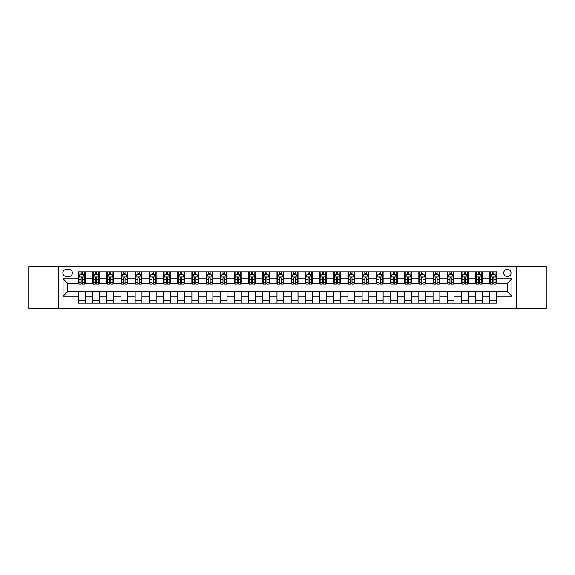 <?xml version="1.0" encoding="UTF-8"?>
<svg xmlns="http://www.w3.org/2000/svg" width="575" height="575" viewBox="0 0 575 575"><rect width="100%" height="100%" fill="white"/><g stroke="black" fill="none" stroke-linecap="round" stroke-linejoin="round"><path stroke-width="0.86" d="M507.38 269.344A3.63 3.63 0 0 0 503.75 272.974A3.63 3.63 0 0 0 507.38 276.604A3.63 3.63 0 0 0 511.01 272.974A3.63 3.63 0 0 0 507.38 269.344M516.458 308.495L546.25 308.495L546.25 266.505L516.458 266.505L516.458 308.495L58.542 308.495L58.542 266.505L28.75 266.505L28.75 308.495L58.542 308.495M66.369 276.489L68.871 276.489A3.515 3.515 0 0 0 72.385 272.974A3.515 3.515 0 0 0 68.871 269.452L66.369 269.452A3.515 3.515 0 0 0 62.855 272.974A3.515 3.515 0 0 0 66.369 276.489M516.458 266.505L58.542 266.505M78.401 296.24L63.078 296.24L63.078 278.76L78.401 278.76L78.401 283.303L67.62 283.303L67.62 291.697L78.401 291.697L78.401 303.104L496.599 303.104L496.599 291.697L507.38 291.697L507.38 283.303L496.599 283.303L496.599 278.76L511.923 278.76L511.923 296.24L496.599 296.24M496.599 278.76L496.599 271.896L78.401 271.896L78.401 278.76M489.792 271.896L489.792 283.303L490.36 283.303M492.516 283.303L493.875 283.303M496.031 283.303L496.599 283.303M489.792 283.303L481.843 283.303M475.604 271.896L475.604 283.303L476.172 283.303M478.328 283.303L479.687 283.303M475.604 283.303L467.662 283.303M461.416 271.896L461.416 283.303L461.984 283.303M464.14 283.303L465.506 283.303M461.416 283.303L453.474 283.303M447.235 271.896L447.235 283.303L447.803 283.303M449.959 283.303L451.317 283.303M447.235 283.303L439.286 283.303M433.047 271.896L433.047 283.303L433.615 283.303M435.771 283.303L437.129 283.303M433.047 283.303L425.105 283.303M418.859 271.896L418.859 283.303L419.427 283.303M421.583 283.303L422.948 283.303M418.859 283.303L410.917 283.303M404.678 271.896L404.678 283.303L405.246 283.303M407.402 283.303L408.76 283.303M404.678 283.303L396.728 283.303M390.49 271.896L390.49 283.303L391.058 283.303M393.214 283.303L394.572 283.303M390.49 283.303L382.548 283.303M376.302 271.896L376.302 283.303L376.869 283.303M379.026 283.303L380.391 283.303M376.302 283.303L368.359 283.303M362.121 271.896L362.121 283.303L362.688 283.303M364.845 283.303L366.203 283.303M362.121 283.303L354.171 283.303M347.933 271.896L347.933 283.303L348.5 283.303M350.657 283.303L352.015 283.303M347.933 283.303L339.99 283.303M333.744 271.896L333.744 283.303L334.312 283.303M336.468 283.303L337.834 283.303M333.744 283.303L325.802 283.303M319.563 271.896L319.563 283.303L320.124 283.303M322.28 283.303L323.646 283.303M319.563 283.303L311.614 283.303M305.375 271.896L305.375 283.303L305.943 283.303M308.099 283.303L309.458 283.303M305.375 283.303L297.433 283.303M291.187 271.896L291.187 283.303L291.755 283.303M293.911 283.303L295.277 283.303M291.187 283.303L283.245 283.303M276.999 271.896L276.999 283.303L277.567 283.303M279.723 283.303L281.089 283.303M276.999 283.303L269.057 283.303M262.818 271.896L262.818 283.303L263.386 283.303M265.542 283.303L266.901 283.303M262.818 283.303L254.876 283.303M248.63 271.896L248.63 283.303L249.198 283.303M251.354 283.303L252.72 283.303M248.63 283.303L240.688 283.303M234.442 271.896L234.442 283.303L235.01 283.303M237.166 283.303L238.532 283.303M234.442 283.303L226.5 283.303M220.261 271.896L220.261 283.303L220.829 283.303M222.985 283.303L224.343 283.303M220.261 283.303L212.312 283.303M206.073 271.896L206.073 283.303L206.641 283.303M208.797 283.303L210.155 283.303M206.073 283.303L198.131 283.303M191.885 271.896L191.885 283.303L192.452 283.303M194.609 283.303L195.974 283.303M191.885 283.303L183.942 283.303M177.704 271.896L177.704 283.303L178.272 283.303M180.428 283.303L181.786 283.303M177.704 283.303L169.754 283.303M163.516 271.896L163.516 283.303L164.083 283.303M166.24 283.303L167.598 283.303M163.516 283.303L155.573 283.303M149.327 271.896L149.327 283.303L149.895 283.303M152.052 283.303L153.417 283.303M149.327 283.303L141.385 283.303M135.147 271.896L135.147 283.303L135.714 283.303M137.871 283.303L139.229 283.303M135.147 283.303L127.197 283.303M120.958 271.896L120.958 283.303L121.526 283.303M123.683 283.303L125.041 283.303M120.958 283.303L113.016 283.303M106.77 271.896L106.77 283.303L107.338 283.303M109.494 283.303L110.86 283.303M106.77 283.303L98.828 283.303M92.589 271.896L92.589 283.303L93.157 283.303M95.313 283.303L96.672 283.303M92.589 283.303L84.64 283.303M78.401 283.303L78.969 283.303M81.125 283.303L82.484 283.303M78.401 291.697L85.208 291.697L85.208 303.104M496.599 291.697L85.208 291.697M85.208 271.896L85.208 283.303M78.401 274.735L78.969 274.735M81.125 274.735L82.484 274.735M84.64 274.735L85.208 274.735M78.401 300.265L85.208 300.265M92.589 291.697L92.589 303.104M99.396 271.896L99.396 283.303M92.589 274.735L93.157 274.735M95.313 274.735L96.672 274.735M98.828 274.735L99.396 274.735M99.396 291.697L99.396 303.104M92.589 300.265L99.396 300.265M106.77 291.697L106.77 303.104M113.584 291.697L113.584 303.104M106.77 300.265L113.584 300.265M113.584 271.896L113.584 283.303M106.77 274.735L107.338 274.735M109.494 274.735L110.86 274.735M113.016 274.735L113.584 274.735M120.958 291.697L120.958 303.104M127.765 291.697L127.765 303.104M120.958 300.265L127.765 300.265M127.765 271.896L127.765 283.303M120.958 274.735L121.526 274.735M123.683 274.735L125.041 274.735M127.197 274.735L127.765 274.735M135.147 291.697L135.147 303.104M141.953 291.697L141.953 303.104M135.147 300.265L141.953 300.265M141.953 271.896L141.953 283.303M135.147 274.735L135.714 274.735M137.871 274.735L139.229 274.735M141.385 274.735L141.953 274.735M149.327 291.697L149.327 303.104M156.141 291.697L156.141 303.104M149.327 300.265L156.141 300.265M156.141 271.896L156.141 283.303M149.327 274.735L149.895 274.735M152.052 274.735L153.417 274.735M155.573 274.735L156.141 274.735M163.516 291.697L163.516 303.104M170.322 291.697L170.322 303.104M163.516 300.265L170.322 300.265M170.322 271.896L170.322 283.303M163.516 274.735L164.083 274.735M166.24 274.735L167.598 274.735M169.754 274.735L170.322 274.735M177.704 291.697L177.704 303.104M184.51 291.697L184.51 303.104M177.704 300.265L184.51 300.265M184.51 271.896L184.51 283.303M177.704 274.735L178.272 274.735M180.428 274.735L181.786 274.735M183.942 274.735L184.51 274.735M191.885 291.697L191.885 303.104M198.698 291.697L198.698 303.104M191.885 300.265L198.698 300.265M198.698 271.896L198.698 283.303M191.885 274.735L192.452 274.735M194.609 274.735L195.974 274.735M198.131 274.735L198.698 274.735M206.073 291.697L206.073 303.104M212.879 291.697L212.879 303.104M206.073 300.265L212.879 300.265M212.879 271.896L212.879 283.303M206.073 274.735L206.641 274.735M208.797 274.735L210.155 274.735M212.312 274.735L212.879 274.735M220.261 291.697L220.261 303.104M227.068 291.697L227.068 303.104M220.261 300.265L227.068 300.265M227.068 271.896L227.068 283.303M220.261 274.735L220.829 274.735M222.985 274.735L224.343 274.735M226.5 274.735L227.068 274.735M234.442 291.697L234.442 303.104M241.256 291.697L241.256 303.104M234.442 300.265L241.256 300.265M241.256 271.896L241.256 283.303M234.442 274.735L235.01 274.735M237.166 274.735L238.532 274.735M240.688 274.735L241.256 274.735M248.63 291.697L248.63 303.104M255.437 291.697L255.437 303.104M248.63 300.265L255.437 300.265M255.437 271.896L255.437 283.303M248.63 274.735L249.198 274.735M251.354 274.735L252.72 274.735M254.876 274.735L255.437 274.735M262.818 291.697L262.818 303.104M269.625 291.697L269.625 303.104M262.818 300.265L269.625 300.265M269.625 271.896L269.625 283.303M262.818 274.735L263.386 274.735M265.542 274.735L266.901 274.735M269.057 274.735L269.625 274.735M276.999 291.697L276.999 303.104M283.813 291.697L283.813 303.104M276.999 300.265L283.813 300.265M283.813 271.896L283.813 283.303M276.999 274.735L277.567 274.735M279.723 274.735L281.089 274.735M283.245 274.735L283.813 274.735M291.187 291.697L291.187 303.104M298.001 291.697L298.001 303.104M291.187 300.265L298.001 300.265M298.001 271.896L298.001 283.303M291.187 274.735L291.755 274.735M293.911 274.735L295.277 274.735M297.433 274.735L298.001 274.735M305.375 291.697L305.375 303.104M312.182 291.697L312.182 303.104M305.375 300.265L312.182 300.265M312.182 271.896L312.182 283.303M305.375 274.735L305.943 274.735M308.099 274.735L309.458 274.735M311.614 274.735L312.182 274.735M319.563 291.697L319.563 303.104M326.37 291.697L326.37 303.104M319.563 300.265L326.37 300.265M326.37 271.896L326.37 283.303M319.563 274.735L320.124 274.735M322.28 274.735L323.646 274.735M325.802 274.735L326.37 274.735M333.744 291.697L333.744 303.104M340.558 291.697L340.558 303.104M333.744 300.265L340.558 300.265M340.558 271.896L340.558 283.303M333.744 274.735L334.312 274.735M336.468 274.735L337.834 274.735M339.99 274.735L340.558 274.735M347.933 291.697L347.933 303.104M354.739 291.697L354.739 303.104M347.933 300.265L354.739 300.265M354.739 271.896L354.739 283.303M347.933 274.735L348.5 274.735M350.657 274.735L352.015 274.735M354.171 274.735L354.739 274.735M362.121 291.697L362.121 303.104M368.927 291.697L368.927 303.104M362.121 300.265L368.927 300.265M368.927 271.896L368.927 283.303M362.121 274.735L362.688 274.735M364.845 274.735L366.203 274.735M368.359 274.735L368.927 274.735M376.302 291.697L376.302 303.104M383.115 291.697L383.115 303.104M376.302 300.265L383.115 300.265M383.115 271.896L383.115 283.303M376.302 274.735L376.869 274.735M379.026 274.735L380.391 274.735M382.548 274.735L383.115 274.735M390.49 291.697L390.49 303.104M397.296 291.697L397.296 303.104M390.49 300.265L397.296 300.265M397.296 271.896L397.296 283.303M390.49 274.735L391.058 274.735M393.214 274.735L394.572 274.735M396.728 274.735L397.296 274.735M404.678 291.697L404.678 303.104M411.484 291.697L411.484 303.104M404.678 300.265L411.484 300.265M411.484 271.896L411.484 283.303M404.678 274.735L405.246 274.735M407.402 274.735L408.76 274.735M410.917 274.735L411.484 274.735M418.859 291.697L418.859 303.104M425.673 291.697L425.673 303.104M418.859 300.265L425.673 300.265M425.673 271.896L425.673 283.303M418.859 274.735L419.427 274.735M421.583 274.735L422.948 274.735M425.105 274.735L425.673 274.735M433.047 291.697L433.047 303.104M439.853 291.697L439.853 303.104M433.047 300.265L439.853 300.265M439.853 271.896L439.853 283.303M433.047 274.735L433.615 274.735M435.771 274.735L437.129 274.735M439.286 274.735L439.853 274.735M447.235 291.697L447.235 303.104M454.042 291.697L454.042 303.104M447.235 300.265L454.042 300.265M454.042 271.896L454.042 283.303M447.235 274.735L447.803 274.735M449.959 274.735L451.317 274.735M453.474 274.735L454.042 274.735M461.416 291.697L461.416 303.104M468.23 291.697L468.23 303.104M461.416 300.265L468.23 300.265M468.23 271.896L468.23 283.303M461.416 274.735L461.984 274.735M464.14 274.735L465.506 274.735M467.662 274.735L468.23 274.735M475.604 291.697L475.604 303.104M482.411 291.697L482.411 303.104M475.604 300.265L482.411 300.265M482.411 271.896L482.411 283.303M475.604 274.735L476.172 274.735M478.328 274.735L479.687 274.735M481.843 274.735L482.411 274.735M489.792 291.697L489.792 303.104M489.792 300.265L496.599 300.265M489.792 274.735L490.36 274.735M492.516 274.735L493.875 274.735M496.031 274.735L496.599 274.735M67.62 283.303L63.078 278.76M67.62 291.697L63.078 296.24M511.923 278.76L507.38 283.303M511.923 296.24L507.38 291.697M82.484 273.369L81.125 273.369M84.64 282.562L82.484 282.562L82.484 283.985L84.64 283.985L84.64 277.057L83.504 274.793L80.105 274.793L78.969 277.057L78.969 283.985L81.125 283.985L81.125 282.562L78.969 282.562M78.969 277.057L78.969 271.896M84.64 277.057L84.64 271.896M81.125 274.793L81.125 271.896M82.484 271.896L82.484 274.793M82.484 282.562L82.484 277.912C82.031 277.035 81.578 277.035 81.125 277.912L81.125 282.562M96.672 273.369L95.313 273.369M98.828 282.562L96.672 282.562L96.672 283.985L98.828 283.985L98.828 277.057L97.692 274.793L94.286 274.793L93.157 277.057L93.157 283.985L95.313 283.985L95.313 282.562L93.157 282.562M93.157 277.057L93.157 271.896M98.828 277.057L98.828 271.896M95.313 274.793L95.313 271.896M96.672 271.896L96.672 274.793M96.672 282.562L96.672 277.912C96.219 277.035 95.766 277.035 95.313 277.912L95.313 282.562M110.86 273.369L109.494 273.369M113.016 282.562L110.86 282.562L110.86 283.985L113.016 283.985L113.016 277.057L111.881 274.793L108.474 274.793L107.338 277.057L107.338 283.985L109.494 283.985L109.494 282.562L107.338 282.562M107.338 277.057L107.338 271.896M113.016 277.057L113.016 271.896M109.494 274.793L109.494 271.896M110.86 271.896L110.86 274.793M110.86 282.562L110.86 277.912C110.407 277.035 109.947 277.035 109.494 277.912L109.494 282.562M125.041 273.369L123.683 273.369M127.197 282.562L125.041 282.562L125.041 283.985L127.197 283.985L127.197 277.057L126.062 274.793L122.662 274.793L121.526 277.057L121.526 283.985L123.683 283.985L123.683 282.562L121.526 282.562M121.526 277.057L121.526 271.896M127.197 277.057L127.197 271.896M123.683 274.793L123.683 271.896M125.041 271.896L125.041 274.793M125.041 282.562L125.041 277.912C124.588 277.035 124.135 277.035 123.683 277.912L123.683 282.562M139.229 273.369L137.871 273.369M141.385 282.562L139.229 282.562L139.229 283.985L141.385 283.985L141.385 277.057L140.25 274.793L136.843 274.793L135.714 277.057L135.714 283.985L137.871 283.985L137.871 282.562L135.714 282.562M135.714 277.057L135.714 271.896M141.385 277.057L141.385 271.896M137.871 274.793L137.871 271.896M139.229 271.896L139.229 274.793M139.229 282.562L139.229 277.912C138.776 277.035 138.323 277.035 137.871 277.912L137.871 282.562M153.417 273.369L152.052 273.369M155.573 282.562L153.417 282.562L153.417 283.985L155.573 283.985L155.573 277.057L154.438 274.793L151.031 274.793L149.895 277.057L149.895 283.985L152.052 283.985L152.052 282.562L149.895 282.562M149.895 277.057L149.895 271.896M155.573 277.057L155.573 271.896M152.052 274.793L152.052 271.896M153.417 271.896L153.417 274.793M153.417 282.562L153.417 277.912C152.964 277.035 152.512 277.035 152.052 277.912L152.052 282.562M167.598 273.369L166.24 273.369M169.754 282.562L167.598 282.562L167.598 283.985L169.754 283.985L169.754 277.057L168.626 274.793L165.219 274.793L164.083 277.057L164.083 283.985L166.24 283.985L166.24 282.562L164.083 282.562M164.083 277.057L164.083 271.896M169.754 277.057L169.754 271.896M166.24 274.793L166.24 271.896M167.598 271.896L167.598 274.793M167.598 282.562L167.598 277.912C167.145 277.035 166.692 277.035 166.24 277.912L166.24 282.562M181.786 273.369L180.428 273.369M183.942 282.562L181.786 282.562L181.786 283.985L183.942 283.985L183.942 277.057L182.807 274.793L179.407 274.793L178.272 277.057L178.272 283.985L180.428 283.985L180.428 282.562L178.272 282.562M178.272 277.057L178.272 271.896M183.942 277.057L183.942 271.896M180.428 274.793L180.428 271.896M181.786 271.896L181.786 274.793M181.786 282.562L181.786 277.912C181.333 277.035 180.881 277.035 180.428 277.912L180.428 282.562M195.974 273.369L194.609 273.369M198.131 282.562L195.974 282.562L195.974 283.985L198.131 283.985L198.131 277.057L196.995 274.793L193.588 274.793L192.452 277.057L192.452 283.985L194.609 283.985L194.609 282.562L192.452 282.562M192.452 277.057L192.452 271.896M198.131 277.057L198.131 271.896M194.609 274.793L194.609 271.896M195.974 271.896L195.974 274.793M195.974 282.562L195.974 277.912C195.522 277.035 195.069 277.035 194.609 277.912L194.609 282.562M210.155 273.369L208.797 273.369M212.312 282.562L210.155 282.562L210.155 283.985L212.312 283.985L212.312 277.057L211.183 274.793L207.776 274.793L206.641 277.057L206.641 283.985L208.797 283.985L208.797 282.562L206.641 282.562M206.641 277.057L206.641 271.896M212.312 277.057L212.312 271.896M208.797 274.793L208.797 271.896M210.155 271.896L210.155 274.793M210.155 282.562L210.155 277.912C209.702 277.035 209.25 277.035 208.797 277.912L208.797 282.562M224.343 273.369L222.985 273.369M226.5 282.562L224.343 282.562L224.343 283.985L226.5 283.985L226.5 277.057L225.364 274.793L221.964 274.793L220.829 277.057L220.829 283.985L222.985 283.985L222.985 282.562L220.829 282.562M220.829 277.057L220.829 271.896M226.5 277.057L226.5 271.896M222.985 274.793L222.985 271.896M224.343 271.896L224.343 274.793M224.343 282.562L224.343 277.912C223.891 277.035 223.438 277.035 222.985 277.912L222.985 282.562M238.532 273.369L237.166 273.369M240.688 282.562L238.532 282.562L238.532 283.985L240.688 283.985L240.688 277.057L239.552 274.793L236.145 274.793L235.01 277.057L235.01 283.985L237.166 283.985L237.166 282.562L235.01 282.562M235.01 277.057L235.01 271.896M240.688 277.057L240.688 271.896M237.166 274.793L237.166 271.896M238.532 271.896L238.532 274.793M238.532 282.562L238.532 277.912C238.079 277.035 237.626 277.035 237.166 277.912L237.166 282.562M252.72 273.369L251.354 273.369M254.876 282.562L252.72 282.562L252.72 283.985L254.876 283.985L254.876 277.057L253.74 274.793L250.333 274.793L249.198 277.057L249.198 283.985L251.354 283.985L251.354 282.562L249.198 282.562M249.198 277.057L249.198 271.896M254.876 277.057L254.876 271.896M251.354 274.793L251.354 271.896M252.72 271.896L252.72 274.793M252.72 282.562L252.72 277.912C252.26 277.035 251.807 277.035 251.354 277.912L251.354 282.562M266.901 273.369L265.542 273.369M269.057 282.562L266.901 282.562L266.901 283.985L269.057 283.985L269.057 277.057L267.921 274.793L264.522 274.793L263.386 277.057L263.386 283.985L265.542 283.985L265.542 282.562L263.386 282.562M263.386 277.057L263.386 271.896M269.057 277.057L269.057 271.896M265.542 274.793L265.542 271.896M266.901 271.896L266.901 274.793M266.901 282.562L266.901 277.912C266.448 277.035 265.995 277.035 265.542 277.912L265.542 282.562M281.089 273.369L279.723 273.369M283.245 282.562L281.089 282.562L281.089 283.985L283.245 283.985L283.245 277.057L282.109 274.793L278.702 274.793L277.567 277.057L277.567 283.985L279.723 283.985L279.723 282.562L277.567 282.562M277.567 277.057L277.567 271.896M283.245 277.057L283.245 271.896M279.723 274.793L279.723 271.896M281.089 271.896L281.089 274.793M281.089 282.562L281.089 277.912C280.636 277.035 280.183 277.035 279.723 277.912L279.723 282.562M295.277 273.369L293.911 273.369M297.433 282.562L295.277 282.562L295.277 283.985L297.433 283.985L297.433 277.057L296.298 274.793L292.891 274.793L291.755 277.057L291.755 283.985L293.911 283.985L293.911 282.562L291.755 282.562M291.755 277.057L291.755 271.896M297.433 277.057L297.433 271.896M293.911 274.793L293.911 271.896M295.277 271.896L295.277 274.793M295.277 282.562L295.277 277.912C294.824 277.035 294.364 277.035 293.911 277.912L293.911 282.562M309.458 273.369L308.099 273.369M311.614 282.562L309.458 282.562L309.458 283.985L311.614 283.985L311.614 277.057L310.478 274.793L307.079 274.793L305.943 277.057L305.943 283.985L308.099 283.985L308.099 282.562L305.943 282.562M305.943 277.057L305.943 271.896M311.614 277.057L311.614 271.896M308.099 274.793L308.099 271.896M309.458 271.896L309.458 274.793M309.458 282.562L309.458 277.912C309.005 277.035 308.552 277.035 308.099 277.912L308.099 282.562M323.646 273.369L322.28 273.369M325.802 282.562L323.646 282.562L323.646 283.985L325.802 283.985L325.802 277.057L324.667 274.793L321.26 274.793L320.124 277.057L320.124 283.985L322.28 283.985L322.28 282.562L320.124 282.562M320.124 277.057L320.124 271.896M325.802 277.057L325.802 271.896M322.28 274.793L322.28 271.896M323.646 271.896L323.646 274.793M323.646 282.562L323.646 277.912C323.193 277.035 322.74 277.035 322.28 277.912L322.28 282.562M337.834 273.369L336.468 273.369M339.99 282.562L337.834 282.562L337.834 283.985L339.99 283.985L339.99 277.057L338.855 274.793L335.448 274.793L334.312 277.057L334.312 283.985L336.468 283.985L336.468 282.562L334.312 282.562M334.312 277.057L334.312 271.896M339.99 277.057L339.99 271.896M336.468 274.793L336.468 271.896M337.834 271.896L337.834 274.793M337.834 282.562L337.834 277.912C337.381 277.035 336.921 277.035 336.468 277.912L336.468 282.562M352.015 273.369L350.657 273.369M354.171 282.562L352.015 282.562L352.015 283.985L354.171 283.985L354.171 277.057L353.036 274.793L349.636 274.793L348.5 277.057L348.5 283.985L350.657 283.985L350.657 282.562L348.5 282.562M348.5 277.057L348.5 271.896M354.171 277.057L354.171 271.896M350.657 274.793L350.657 271.896M352.015 271.896L352.015 274.793M352.015 282.562L352.015 277.912C351.562 277.035 351.109 277.035 350.657 277.912L350.657 282.562M366.203 273.369L364.845 273.369M368.359 282.562L366.203 282.562L366.203 283.985L368.359 283.985L368.359 277.057L367.224 274.793L363.817 274.793L362.688 277.057L362.688 283.985L364.845 283.985L364.845 282.562L362.688 282.562M362.688 277.057L362.688 271.896M368.359 277.057L368.359 271.896M364.845 274.793L364.845 271.896M366.203 271.896L366.203 274.793M366.203 282.562L366.203 277.912C365.75 277.035 365.298 277.035 364.845 277.912L364.845 282.562M380.391 273.369L379.026 273.369M382.548 282.562L380.391 282.562L380.391 283.985L382.548 283.985L382.548 277.057L381.412 274.793L378.005 274.793L376.869 277.057L376.869 283.985L379.026 283.985L379.026 282.562L376.869 282.562M376.869 277.057L376.869 271.896M382.548 277.057L382.548 271.896M379.026 274.793L379.026 271.896M380.391 271.896L380.391 274.793M380.391 282.562L380.391 277.912C379.938 277.035 379.478 277.035 379.026 277.912L379.026 282.562M394.572 273.369L393.214 273.369M396.728 282.562L394.572 282.562L394.572 283.985L396.728 283.985L396.728 277.057L395.593 274.793L392.193 274.793L391.058 277.057L391.058 283.985L393.214 283.985L393.214 282.562L391.058 282.562M391.058 277.057L391.058 271.896M396.728 277.057L396.728 271.896M393.214 274.793L393.214 271.896M394.572 271.896L394.572 274.793M394.572 282.562L394.572 277.912C394.119 277.035 393.667 277.035 393.214 277.912L393.214 282.562M408.76 273.369L407.402 273.369M410.917 282.562L408.76 282.562L408.76 283.985L410.917 283.985L410.917 277.057L409.781 274.793L406.374 274.793L405.246 277.057L405.246 283.985L407.402 283.985L407.402 282.562L405.246 282.562M405.246 277.057L405.246 271.896M410.917 277.057L410.917 271.896M407.402 274.793L407.402 271.896M408.76 271.896L408.76 274.793M408.76 282.562L408.76 277.912C408.308 277.035 407.855 277.035 407.402 277.912L407.402 282.562M422.948 273.369L421.583 273.369M425.105 282.562L422.948 282.562L422.948 283.985L425.105 283.985L425.105 277.057L423.969 274.793L420.562 274.793L419.427 277.057L419.427 283.985L421.583 283.985L421.583 282.562L419.427 282.562M419.427 277.057L419.427 271.896M425.105 277.057L425.105 271.896M421.583 274.793L421.583 271.896M422.948 271.896L422.948 274.793M422.948 282.562L422.948 277.912C422.496 277.035 422.043 277.035 421.583 277.912L421.583 282.562M437.129 273.369L435.771 273.369M439.286 282.562L437.129 282.562L437.129 283.985L439.286 283.985L439.286 277.057L438.157 274.793L434.75 274.793L433.615 277.057L433.615 283.985L435.771 283.985L435.771 282.562L433.615 282.562M433.615 277.057L433.615 271.896M439.286 277.057L439.286 271.896M435.771 274.793L435.771 271.896M437.129 271.896L437.129 274.793M437.129 282.562L437.129 277.912C436.677 277.035 436.224 277.035 435.771 277.912L435.771 282.562M451.317 273.369L449.959 273.369M453.474 282.562L451.317 282.562L451.317 283.985L453.474 283.985L453.474 277.057L452.338 274.793L448.938 274.793L447.803 277.057L447.803 283.985L449.959 283.985L449.959 282.562L447.803 282.562M447.803 277.057L447.803 271.896M453.474 277.057L453.474 271.896M449.959 274.793L449.959 271.896M451.317 271.896L451.317 274.793M451.317 282.562L451.317 277.912C450.865 277.035 450.412 277.035 449.959 277.912L449.959 282.562M465.506 273.369L464.14 273.369M467.662 282.562L465.506 282.562L465.506 283.985L467.662 283.985L467.662 277.057L466.526 274.793L463.119 274.793L461.984 277.057L461.984 283.985L464.14 283.985L464.14 282.562L461.984 282.562M461.984 277.057L461.984 271.896M467.662 277.057L467.662 271.896M464.14 274.793L464.14 271.896M465.506 271.896L465.506 274.793M465.506 282.562L465.506 277.912C465.053 277.035 464.6 277.035 464.14 277.912L464.14 282.562M479.687 273.369L478.328 273.369M481.843 282.562L479.687 282.562L479.687 283.985L481.843 283.985L481.843 277.057L480.714 274.793L477.308 274.793L476.172 277.057L476.172 283.985L478.328 283.985L478.328 282.562L476.172 282.562M476.172 277.057L476.172 271.896M481.843 277.057L481.843 271.896M478.328 274.793L478.328 271.896M479.687 271.896L479.687 274.793M479.687 282.562L479.687 277.912C479.234 277.035 478.781 277.035 478.328 277.912L478.328 282.562M493.875 273.369L492.516 273.369M496.031 282.562L493.875 282.562L493.875 283.985L496.031 283.985L496.031 277.057L494.895 274.793L491.496 274.793L490.36 277.057L490.36 283.985L492.516 283.985L492.516 282.562L490.36 282.562M490.36 277.057L490.36 271.896M496.031 277.057L496.031 271.896M492.516 274.793L492.516 271.896M493.875 271.896L493.875 274.793M493.875 282.562L493.875 277.912C493.422 277.035 492.969 277.035 492.516 277.912L492.516 282.562M92.589 296.24L85.208 296.24M92.589 278.76L85.208 278.76M106.77 278.76L99.396 278.76M106.77 296.24L99.396 296.24M120.958 278.76L113.584 278.76M120.958 296.24L113.584 296.24M135.147 278.76L127.765 278.76M135.147 296.24L127.765 296.24M149.327 278.76L141.953 278.76M149.327 296.24L141.953 296.24M163.516 278.76L156.141 278.76M163.516 296.24L156.141 296.24M177.704 278.76L170.322 278.76M177.704 296.24L170.322 296.24M191.885 278.76L184.51 278.76M191.885 296.24L184.51 296.24M206.073 278.76L198.698 278.76M206.073 296.24L198.698 296.24M220.261 278.76L212.879 278.76M220.261 296.24L212.879 296.24M234.442 278.76L227.068 278.76M234.442 296.24L227.068 296.24M248.63 278.76L241.256 278.76M248.63 296.24L241.256 296.24M262.818 278.76L255.437 278.76M262.818 296.24L255.437 296.24M276.999 278.76L269.625 278.76M276.999 296.24L269.625 296.24M291.187 278.76L283.813 278.76M291.187 296.24L283.813 296.24M305.375 278.76L298.001 278.76M305.375 296.24L298.001 296.24M319.563 278.76L312.182 278.76M319.563 296.24L312.182 296.24M333.744 278.76L326.37 278.76M333.744 296.24L326.37 296.24M347.933 278.76L340.558 278.76M347.933 296.24L340.558 296.24M362.121 278.76L354.739 278.76M362.121 296.24L354.739 296.24M376.302 278.76L368.927 278.76M376.302 296.24L368.927 296.24M390.49 278.76L383.115 278.76M390.49 296.24L383.115 296.24M404.678 278.76L397.296 278.76M404.678 296.24L397.296 296.24M418.859 278.76L411.484 278.76M418.859 296.24L411.484 296.24M433.047 278.76L425.673 278.76M433.047 296.24L425.673 296.24M447.235 278.76L439.853 278.76M447.235 296.24L439.853 296.24M461.416 278.76L454.042 278.76M461.416 296.24L454.042 296.24M475.604 278.76L468.23 278.76M475.604 296.24L468.23 296.24M489.792 278.76L482.411 278.76M489.792 296.24L482.411 296.24M84.611 276.999L78.998 276.999M78.969 274.929L80.033 274.929M83.576 274.929L84.64 274.929M81.125 279.515L78.969 279.515M84.64 279.515L82.484 279.515M82.484 274.095L81.125 274.095M98.799 276.999L93.179 276.999M93.157 274.929L94.221 274.929M97.764 274.929L98.828 274.929M95.313 279.515L93.157 279.515M98.828 279.515L96.672 279.515M96.672 274.095L95.313 274.095M112.987 276.999L107.367 276.999M107.338 274.929L108.409 274.929M111.945 274.929L113.016 274.929M109.494 279.515L107.338 279.515M113.016 279.515L110.86 279.515M110.86 274.095L109.494 274.095M127.168 276.999L121.555 276.999M121.526 274.929L122.59 274.929M126.133 274.929L127.197 274.929M123.683 279.515L121.526 279.515M127.197 279.515L125.041 279.515M125.041 274.095L123.683 274.095M141.357 276.999L135.743 276.999M135.714 274.929L136.778 274.929M140.322 274.929L141.385 274.929M137.871 279.515L135.714 279.515M141.385 279.515L139.229 279.515M139.229 274.095L137.871 274.095M155.545 276.999L149.924 276.999M149.895 274.929L150.966 274.929M154.502 274.929L155.573 274.929M152.052 279.515L149.895 279.515M155.573 279.515L153.417 279.515M153.417 274.095L152.052 274.095M169.726 276.999L164.112 276.999M164.083 274.929L165.147 274.929M168.691 274.929L169.754 274.929M166.24 279.515L164.083 279.515M169.754 279.515L167.598 279.515M167.598 274.095L166.24 274.095M183.914 276.999L178.3 276.999M178.272 274.929L179.335 274.929M182.879 274.929L183.942 274.929M180.428 279.515L178.272 279.515M183.942 279.515L181.786 279.515M181.786 274.095L180.428 274.095M198.102 276.999L192.481 276.999M192.452 274.929L193.523 274.929M197.06 274.929L198.131 274.929M194.609 279.515L192.452 279.515M198.131 279.515L195.974 279.515M195.974 274.095L194.609 274.095M212.29 276.999L206.669 276.999M206.641 274.929L207.704 274.929M211.248 274.929L212.312 274.929M208.797 279.515L206.641 279.515M212.312 279.515L210.155 279.515M210.155 274.095L208.797 274.095M226.471 276.999L220.857 276.999M220.829 274.929L221.893 274.929M225.436 274.929L226.5 274.929M222.985 279.515L220.829 279.515M226.5 279.515L224.343 279.515M224.343 274.095L222.985 274.095M240.659 276.999L235.038 276.999M235.01 274.929L236.081 274.929M239.617 274.929L240.688 274.929M237.166 279.515L235.01 279.515M240.688 279.515L238.532 279.515M238.532 274.095L237.166 274.095M254.847 276.999L249.227 276.999M249.198 274.929L250.262 274.929M253.805 274.929L254.876 274.929M251.354 279.515L249.198 279.515M254.876 279.515L252.72 279.515M252.72 274.095L251.354 274.095M269.028 276.999L263.415 276.999M263.386 274.929L264.45 274.929M267.993 274.929L269.057 274.929M265.542 279.515L263.386 279.515M269.057 279.515L266.901 279.515M266.901 274.095L265.542 274.095M283.216 276.999L277.596 276.999M277.567 274.929L278.638 274.929M282.174 274.929L283.245 274.929M279.723 279.515L277.567 279.515M283.245 279.515L281.089 279.515M281.089 274.095L279.723 274.095M297.404 276.999L291.784 276.999M291.755 274.929L292.826 274.929M296.362 274.929L297.433 274.929M293.911 279.515L291.755 279.515M297.433 279.515L295.277 279.515M295.277 274.095L293.911 274.095M311.585 276.999L305.972 276.999M305.943 274.929L307.007 274.929M310.55 274.929L311.614 274.929M308.099 279.515L305.943 279.515M311.614 279.515L309.458 279.515M309.458 274.095L308.099 274.095M325.773 276.999L320.153 276.999M320.124 274.929L321.195 274.929M324.738 274.929L325.802 274.929M322.28 279.515L320.124 279.515M325.802 279.515L323.646 279.515M323.646 274.095L322.28 274.095M339.962 276.999L334.341 276.999M334.312 274.929L335.383 274.929M338.919 274.929L339.99 274.929M336.468 279.515L334.312 279.515M339.99 279.515L337.834 279.515M337.834 274.095L336.468 274.095M354.143 276.999L348.529 276.999M348.5 274.929L349.564 274.929M353.107 274.929L354.171 274.929M350.657 279.515L348.5 279.515M354.171 279.515L352.015 279.515M352.015 274.095L350.657 274.095M368.331 276.999L362.71 276.999M362.688 274.929L363.752 274.929M367.296 274.929L368.359 274.929M364.845 279.515L362.688 279.515M368.359 279.515L366.203 279.515M366.203 274.095L364.845 274.095M382.519 276.999L376.898 276.999M376.869 274.929L377.94 274.929M381.477 274.929L382.548 274.929M379.026 279.515L376.869 279.515M382.548 279.515L380.391 279.515M380.391 274.095L379.026 274.095M396.7 276.999L391.086 276.999M391.058 274.929L392.121 274.929M395.665 274.929L396.728 274.929M393.214 279.515L391.058 279.515M396.728 279.515L394.572 279.515M394.572 274.095L393.214 274.095M410.888 276.999L405.274 276.999M405.246 274.929L406.309 274.929M409.853 274.929L410.917 274.929M407.402 279.515L405.246 279.515M410.917 279.515L408.76 279.515M408.76 274.095L407.402 274.095M425.076 276.999L419.455 276.999M419.427 274.929L420.497 274.929M424.034 274.929L425.105 274.929M421.583 279.515L419.427 279.515M425.105 279.515L422.948 279.515M422.948 274.095L421.583 274.095M439.257 276.999L433.643 276.999M433.615 274.929L434.678 274.929M438.222 274.929L439.286 274.929M435.771 279.515L433.615 279.515M439.286 279.515L437.129 279.515M437.129 274.095L435.771 274.095M453.445 276.999L447.832 276.999M447.803 274.929L448.867 274.929M452.41 274.929L453.474 274.929M449.959 279.515L447.803 279.515M453.474 279.515L451.317 279.515M451.317 274.095L449.959 274.095M467.633 276.999L462.012 276.999M461.984 274.929L463.055 274.929M466.591 274.929L467.662 274.929M464.14 279.515L461.984 279.515M467.662 279.515L465.506 279.515M465.506 274.095L464.14 274.095M481.821 276.999L476.201 276.999M476.172 274.929L477.236 274.929M480.779 274.929L481.843 274.929M478.328 279.515L476.172 279.515M481.843 279.515L479.687 279.515M479.687 274.095L478.328 274.095M496.002 276.999L490.389 276.999M490.36 274.929L491.424 274.929M494.967 274.929L496.031 274.929M492.516 279.515L490.36 279.515M496.031 279.515L493.875 279.515M493.875 274.095L492.516 274.095"/></g></svg>
